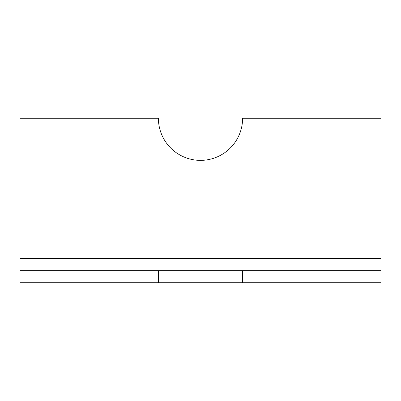 <?xml version="1.0" encoding="UTF-8"?>
<svg xmlns="http://www.w3.org/2000/svg" width="401" height="401" viewBox="0 0 401 401"><rect width="100%" height="100%" fill="white"/><g stroke="black" fill="none" stroke-linecap="round" stroke-linejoin="round"><path stroke-width="0.6" d="M380.95 270.705L380.95 118.265L242.605 118.265A42.105 42.105 0 0 1 200.5 160.37A42.105 42.105 0 0 1 158.395 118.265L20.05 118.265L20.05 270.705L380.95 270.705L380.95 282.735L242.605 282.735L242.605 270.705M158.395 270.705L158.395 282.735L20.05 282.735L20.05 270.705M158.395 282.735L242.605 282.735M380.95 258.675L20.05 258.675"/></g></svg>
